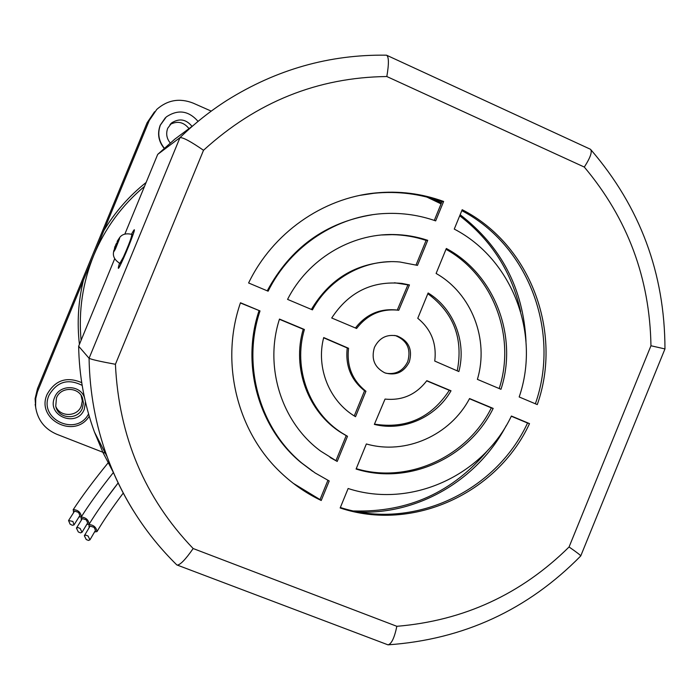 <?xml version="1.0" encoding="UTF-8"?>
<svg xmlns="http://www.w3.org/2000/svg" width="700" height="700" viewBox="0 0 700 700"><rect width="100%" height="100%" fill="white"/><g stroke="black" fill="none" stroke-linecap="round" stroke-linejoin="round"><path stroke-width="1.05" d="M374.439 347.384C371.009 358.925 374.465 367.412 384.79 372.838C395.701 375.961 403.865 372.348 409.273 362.005C412.773 349.554 408.739 340.882 397.18 335.965C386.899 333.944 379.321 337.75 374.439 347.384M385.831 373.214C395.806 374.789 403.104 370.93 407.724 361.637C411.215 349.239 407.199 340.594 395.675 335.694L394.634 335.431M133.543 510.983C122.929 493.911 114.126 475.834 107.135 456.75C95.655 425.162 89.635 392.332 89.075 358.277L78.654 346.22C79.144 375.839 84.402 404.416 94.413 431.944L103.075 452.76L113.479 472.657M94.413 431.944L107.135 456.75C122.587 498.4 145.819 534.459 176.82 564.918L388.001 644.84C463.452 639.529 527.695 609.91 580.72 555.975C580.939 555.52 577.045 552.519 569.074 546.98L650.956 345.756C649.827 278.18 627.611 218.61 584.308 167.064L386.82 76.527C317.642 77.368 256.533 101.955 203.516 150.281C190.82 141.514 182.971 137.296 179.97 137.638L157.692 154.403L124.889 234.01M193.235 125.466L174.851 139.116L157.692 154.403M114.695 258.746L78.654 346.22M337.207 461.44L347.498 436.301L342.317 433.221C309.269 412.641 292.81 368.261 304.386 329.481L279.484 319.069C263.926 366.975 281.654 422.634 320.784 451.194L337.207 461.44L330.067 457.468M493.176 408.415L469.56 398.545C450.275 435.295 405.571 455.289 366.363 443.957L356.099 469.026C408.354 485.485 468.702 458.211 493.176 408.415L491.33 407.881C467.18 456.977 407.995 484.181 356.248 468.676M446.329 248.483L436.109 273.464C471.677 293.51 489.361 339.561 477.391 379.365L500.972 389.296C518.341 336.543 494.655 274.216 446.329 248.483M348.556 348.285L323.706 337.558C315.744 367.771 329.49 401.59 355.53 416.692L365.934 391.256C352.328 380.406 346.535 366.082 348.556 348.285L347.244 347.97C345.223 365.697 350.998 379.96 364.56 390.775L365.934 391.256M385.044 399.07L374.36 424.392C403.41 431.76 435.899 417.349 451.019 390.793L426.816 380.678C416.115 394.669 402.194 400.803 385.044 399.07M434.752 361.069L458.876 371.56C466.699 341.95 453.775 308.551 428.129 292.976L417.769 318.29C431.174 329.245 436.835 343.499 434.752 361.069M260.024 310.931L240.476 302.759C219.844 362.18 236.959 431.804 281.321 473.077C293.265 484.365 306.565 493.509 321.23 500.491L329.219 480.97L315.061 472.92L301.936 463.155C259.543 428.225 241.754 365.015 260.024 310.931L240.406 302.969M348.136 488.504L340.165 507.972C412.746 532.315 497.201 493.526 529.515 423.614L511.403 416.036C482.983 475.921 410.541 508.926 348.136 488.504M519.181 396.97L537.276 404.591C563.045 331.957 530.285 244.388 462.192 209.711L454.265 229.084C512.488 259.271 540.75 334.241 519.181 396.97M435.671 220.885L443.625 201.46C421.671 193.48 398.939 190.654 375.419 192.972C322.481 198.091 272.58 233.118 248.605 282.975L268.126 291.2C290.377 245.901 337.348 215.224 385.814 213.482C402.981 212.782 419.598 215.25 435.671 220.885M287.56 299.381L312.428 309.864C329.464 278.075 365.304 258.641 399.849 261.993L417.463 265.379L427.717 240.328C416.666 236.644 405.283 234.71 393.575 234.526C350.613 233.537 307.738 259.481 287.56 299.381M398.764 310.266L409.456 284.935L401.957 283.421C372.12 280.56 348.705 292.084 331.721 317.993L356.598 328.475C367.509 314.379 381.561 308.315 398.764 310.266M650.956 345.756L664.956 348.933L580.781 555.861M584.308 167.064C590.441 157.526 592.497 151.594 590.45 149.266L386.986 55.396M388.001 644.84C391.484 644.035 394.433 637.858 396.848 626.308C463.75 620.707 521.159 594.265 569.074 546.98M386.82 76.527C389.016 63.779 388.911 56.665 386.505 55.178L386.137 55.178C329.359 54.399 276.264 69.484 226.844 100.433C210.035 111.178 194.407 123.585 179.97 137.638L89.075 358.277C91.446 359.494 100.223 361.498 115.421 364.28C118.825 436.616 144.742 498.032 193.165 548.538L396.848 626.308M177.1 565.084C180.162 565.049 185.518 559.528 193.165 548.538M335.939 460.688L346.194 435.645L341.031 432.574C308.105 412.072 291.699 367.868 303.231 329.236L279.414 319.279M491.33 407.881L469.455 398.729M445.996 249.305C493.211 275.301 516.136 336.569 499.188 388.553M347.244 347.97L323.645 337.785M354.261 415.914L364.56 390.775M374.474 424.13C406.306 429.109 431.261 417.839 449.321 390.311L426.694 380.852M457.231 370.851C463.488 338.572 453.688 312.865 427.831 293.711M312.646 471.301L300.799 462.385C258.562 427.586 240.844 364.63 259.035 310.756M327.906 480.314L320.023 499.581L293.291 483.332M511.306 416.229L527.546 423.019C495.565 492.153 412.379 530.827 340.358 507.5M461.808 210.656C528.71 245.595 560.674 331.993 535.369 403.795M267.243 290.824C290.5 247.791 325.491 222.442 372.225 214.778M434.297 220.404L441.945 201.714L443.625 201.46M360.124 195.335L373.993 193.261C397.425 190.942 420.07 193.76 441.945 201.714M381.789 234.973L392.079 234.649C403.751 234.832 415.091 236.757 426.099 240.424L427.717 240.328M311.395 309.426C329.7 278.933 356.064 263.016 390.486 261.678M416.054 264.967L426.099 240.424M396.331 309.969C379.662 308.402 366.03 314.405 355.425 327.976M397.276 310.065L407.908 284.865L394.529 282.774M407.908 284.865L409.456 284.935M527.546 423.019L529.515 423.614M320.023 499.581L321.23 500.491M449.321 390.311L451.019 390.793M346.194 435.645L347.498 436.301M303.231 329.236L304.386 329.481M74.121 524.755L79.888 515.506L78.549 512.418L74.594 511.088L68.556 520.529L72.922 521.447L73.973 524.947L72.284 525.271L70.079 524.142L68.556 520.529M78.89 517.011L81.401 516.722C80.728 512.347 78.059 509.968 73.369 509.591L73.553 512.636M82.022 532.28L80.535 532.866L78.312 531.956L76.431 528.106L77.928 527.529L80.141 528.447L82.022 532.28L87.666 522.935L86.328 519.881L82.329 518.595M86.686 524.457L89.171 524.142C88.498 519.794 85.82 517.431 81.147 517.046L81.331 520.109M89.959 539.84L88.462 540.435L86.223 539.525L84.341 535.71L85.837 535.124L88.069 536.034L89.959 539.84L95.471 530.399L94.132 527.371L90.116 526.085M94.509 531.93L96.985 531.597C96.294 527.275 93.616 524.921 88.953 524.528L89.136 527.616M113.54 252.149L115.378 249.121L119.499 238.77L119.551 237.72L117.154 241.386L117.591 240.756L118.178 241.106M120.225 263.533L123.874 257.084C129.308 244.816 132.099 237.309 132.239 234.57L131.889 234.421M116.086 247.056L114.914 246.61L114.555 247.993M114.914 246.61L116.165 244.589M116.97 242.821L115.78 244.44M117.058 242.681L117.486 241.64M115.5 248.5L114.599 248.264L114.678 250.399L116.112 247.284L116.078 245.035L119.569 238.123L117.591 240.756M114.599 248.264L113.514 252.35C112.796 256.585 114.914 260.26 119.866 263.384L123.471 256.909C128.896 244.65 131.688 237.142 131.845 234.395C126.14 233.074 122.045 234.185 119.551 237.72M113.584 251.869L113.82 250.486M79.424 344.339C76.93 322.744 78.26 301.35 83.431 280.158L93.756 255.36C82.652 282.686 78.426 311.001 81.086 340.305M82.39 408.205L83.422 403.016L82.416 397.836C78.444 386.61 60.515 386.662 56.455 397.959L55.746 406.175C57.995 419.029 78.015 420.516 82.39 408.205M55.79 406.368C59.885 417.305 77.341 417.051 81.279 406.053L82.303 400.942L81.121 395.404M170.231 142.975C166.617 138.495 165.786 133.586 167.729 128.249L171.885 122.745C179.498 118.09 186.191 119.289 191.966 126.332M188.886 128.476C183.575 121.984 177.293 120.663 170.03 124.504M526.006 341.425C523.364 288.829 501.41 246.593 460.145 214.716M441.42 202.991L432.469 198.59M520.642 311.64C511.849 272.178 491.54 240.223 459.707 215.784M441.061 203.866L426.834 197.05M198.065 121.389C188.58 110.609 177.975 109.13 166.268 116.944L160.396 125.046C157.36 133.429 158.664 141.138 164.325 148.164M165.322 117.801L160.204 125.23C157.168 133.604 158.471 141.312 164.141 148.339M82.163 385.385C68.084 378.315 57.05 381.579 49.061 395.185C38.019 419.142 76.475 437.194 88.567 413.936M89.233 416.229C74.786 439.652 35.499 419.396 47.145 394.284C55.212 380.109 66.736 376.233 81.725 382.655M85.47 401.966L84.332 409.115C77.324 428.234 46.165 416.045 54.653 397.39C59.351 384.309 80.176 384.484 84.481 397.556M353.71 510.965C408.231 512.566 453.084 492.179 488.25 449.802M359.433 512.059C419.405 514.351 478.17 479.159 506.275 425.521M35.77 408.205L35.096 398.703L37.485 388.658L147.123 122.727L154.56 111.764M211.242 111.125L193.104 103.101C179.646 97.86 167.545 99.951 156.8 109.384L149.249 120.514L103.862 230.589C115.115 211.951 129.211 195.912 146.134 182.464M83.431 280.158L37.494 391.641L35.752 398.431L35.56 406.578C37.424 419.703 44.468 428.925 56.7 434.236L105.324 453.206M144.515 186.384C122.062 205.153 105.14 228.148 93.756 255.36L103.862 230.589M131.486 234.255C136.045 225.767 135.284 229.303 129.202 244.869L125.913 252.866C118.843 269.115 116.707 272.562 119.49 263.217M203.516 150.281L115.421 364.28M134.076 231.682L125.913 252.866L119.481 266.901M149.249 120.514L147.123 122.727M37.485 388.658L37.914 390.556M664.965 348.854C664.79 273.359 640.124 207.025 590.975 149.852M400.435 283.351L401.957 283.421M395.675 335.694L397.18 335.965M392.079 234.649L393.575 234.526M373.993 193.261L375.419 192.972M300.799 462.385L301.936 463.155M341.031 432.574L342.317 433.221M81.401 516.722C89.276 504.184 99.942 489.449 113.409 472.5M73.098 509.854C81.961 496.265 93.931 480.226 109.016 461.746M89.171 524.142C96.373 512.33 106.032 498.584 118.151 482.912M82.355 518.551L76.431 528.106M96.985 531.597C103.565 520.441 112.324 507.596 123.261 493.062M105.21 500.185L118.169 482.948M90.142 526.041L84.341 535.71M114.572 247.984L115.614 248.255M117.136 241.43L117.688 241.763M81.305 395.841L82.416 397.836M170.721 123.769L171.885 122.745M35.166 404.442L35.56 406.578"/></g></svg>
